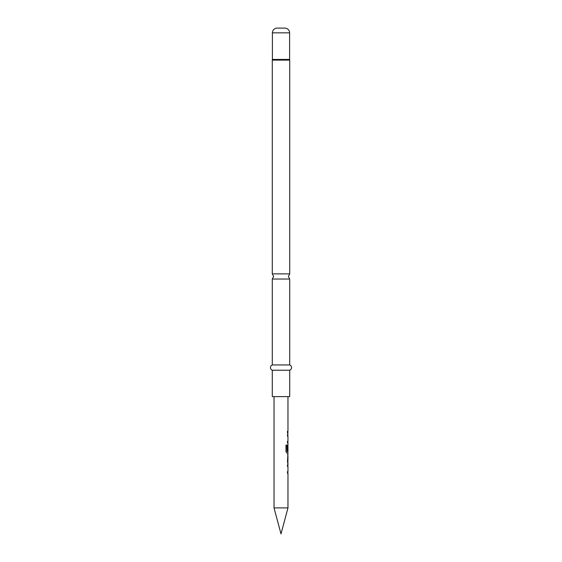 <?xml version="1.0" encoding="UTF-8"?>
<svg xmlns="http://www.w3.org/2000/svg" width="562" height="562" viewBox="0 0 562 562"><rect width="100%" height="100%" fill="white"/><g stroke="black" fill="none" stroke-linecap="round" stroke-linejoin="round"><path stroke-width="0.84" d="M272.289 364.949L272.289 279.033L289.711 279.033L289.711 364.949L272.289 364.949A2.81 2.81 0 0 0 272.289 370.225L272.289 396.624L289.711 396.624L289.711 370.225L272.289 370.225M287.393 464.886L287.863 464.886L287.863 466.439L287.393 466.439M287.393 471.659L287.863 471.659L287.863 473.211L287.393 473.211M287.863 454.813L287.863 456.344M287.863 461.571L287.863 463.109M287.863 444.725L287.863 446.088M287.863 451.314L287.863 453.035L286.824 453.035M287.519 463.123L287.969 463.123L287.491 461.676L287.969 453.035L286.915 453.035L285.988 451.588L285.988 445.069L286.964 445.069L287.02 451.314L287.969 451.314L287.969 446.088L287.786 450.605L287.393 450.605M287.393 434.616L287.863 434.616L287.863 436.168L287.393 436.168M287.393 441.395L287.863 441.395L287.863 442.947L287.393 442.947M287.393 431.3L287.863 431.3L287.863 432.852L287.393 432.852M281 533.9L274.031 507.893L287.969 507.893L281 533.9M289.711 364.949A2.81 2.81 0 0 1 289.711 370.225M289.606 32.849L272.394 32.849A4.749 4.749 0 0 1 277.143 28.1L284.857 28.1A4.749 4.749 0 0 1 289.606 32.849L289.606 59.446A1.054 1.054 0 0 0 289.662 59.776A1.054 1.054 0 0 1 289.711 60.106L289.711 273.884L272.289 273.884L273.61 276.462L272.289 279.033M289.662 59.776L272.338 59.776A1.054 1.054 0 0 0 272.289 60.106L272.289 273.884M272.338 59.776A1.054 1.054 0 0 0 272.394 59.446L272.394 32.849M274.031 396.624L274.031 507.893M287.969 463.123L287.969 464.886L287.491 464.886L287.491 466.439L287.969 466.439L287.969 471.659L287.491 471.659L287.491 473.211L287.969 473.211L287.969 507.893M287.906 446.088L287.892 450.605L287.491 450.605L287.491 446.151L287.969 444.704L287.969 442.947L287.491 442.947L287.491 441.395L287.969 441.395L287.969 436.168L287.491 436.168L287.969 432.852L287.491 432.852L287.491 431.3L287.969 431.3L287.969 396.624M287.969 454.791L287.519 454.791M287.969 456.344L287.906 461.571L287.969 456.344M285.91 445.069L286.88 445.069L287.02 451.314M287.906 456.344L287.906 461.571M289.711 60.106L272.289 60.106M289.606 59.446L272.394 59.446M289.711 279.033L288.39 276.462L289.711 273.884"/></g></svg>
